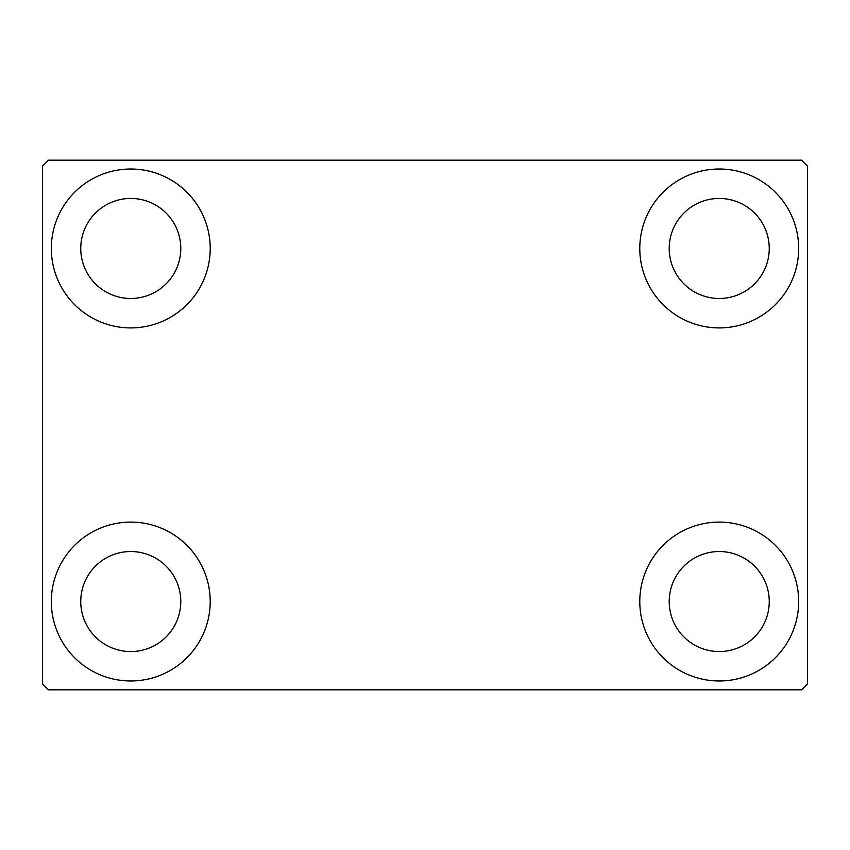 <?xml version="1.0" encoding="UTF-8"?>
<svg xmlns="http://www.w3.org/2000/svg" width="850" height="850" viewBox="0 0 850 850"><rect width="100%" height="100%" fill="white"/><g stroke="black" fill="none" stroke-linecap="round" stroke-linejoin="round"><path stroke-width="1.27" d="M51.329 601.534A79.443 79.443 0 0 1 130.773 522.091A79.443 79.443 0 0 1 210.216 601.534A79.443 79.443 0 0 1 130.773 680.977A79.443 79.443 0 0 1 51.329 601.534M639.784 248.466A79.443 79.443 0 0 1 719.227 169.023A79.443 79.443 0 0 1 798.671 248.466A79.443 79.443 0 0 1 719.227 327.909A79.443 79.443 0 0 1 639.784 248.466M639.784 601.534A79.443 79.443 0 0 1 719.227 522.091A79.443 79.443 0 0 1 798.671 601.534A79.443 79.443 0 0 1 719.227 680.977A79.443 79.443 0 0 1 639.784 601.534M51.329 248.466A79.443 79.443 0 0 1 130.773 169.023A79.443 79.443 0 0 1 210.216 248.466A79.443 79.443 0 0 1 130.773 327.909A79.443 79.443 0 0 1 51.329 248.466M80.75 248.466A50.023 50.023 0 0 1 130.773 198.443A50.023 50.023 0 0 1 180.784 248.466A50.023 50.023 0 0 1 130.773 298.478A50.023 50.023 0 0 1 80.75 248.466M669.216 601.534A50.023 50.023 0 0 1 719.227 551.523A50.023 50.023 0 0 1 769.25 601.534A50.023 50.023 0 0 1 719.227 651.557A50.023 50.023 0 0 1 669.216 601.534M669.216 248.466A50.023 50.023 0 0 1 719.227 198.443A50.023 50.023 0 0 1 769.25 248.466A50.023 50.023 0 0 1 719.227 298.478A50.023 50.023 0 0 1 669.216 248.466M80.75 601.534A50.023 50.023 0 0 1 130.773 551.523A50.023 50.023 0 0 1 180.784 601.534A50.023 50.023 0 0 1 130.773 651.557A50.023 50.023 0 0 1 80.75 601.534M801.614 160.193L48.386 160.193L42.5 166.079L42.5 683.921L48.386 689.807L801.614 689.807L807.5 683.921L807.5 166.079L801.614 160.193"/></g></svg>
